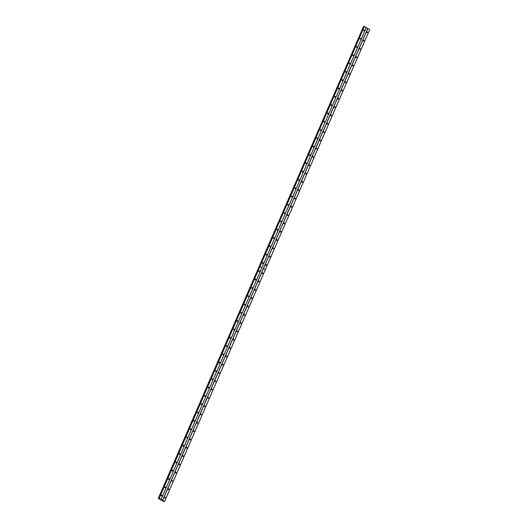 <?xml version="1.0" encoding="UTF-8"?>
<svg xmlns="http://www.w3.org/2000/svg" width="528" height="528" viewBox="0 0 528 528"><rect width="100%" height="100%" fill="white"/><g stroke="black" fill="none" stroke-linecap="round" stroke-linejoin="round"><path stroke-width="0.79" d="M168.293 489.562A0.422 0.37 85 0 0 168.241 488.968M168.201 489.047A0.422 0.37 85 0 0 168.861 489.436A0.422 0.37 85 0 0 168.201 489.047M171.904 481.252A0.422 0.37 85 0 0 171.857 480.658M171.811 480.737A0.422 0.37 85 0 0 172.471 481.127A0.422 0.37 85 0 0 171.811 480.737M175.52 472.943A0.422 0.37 85 0 0 175.468 472.355M175.421 472.428A0.422 0.37 85 0 0 176.081 472.817A0.422 0.37 85 0 0 175.421 472.428M179.131 464.633A0.422 0.37 85 0 0 179.078 464.046M179.038 464.119A0.422 0.37 85 0 0 179.698 464.515A0.422 0.37 85 0 0 179.038 464.119M182.741 456.324A0.422 0.37 85 0 0 182.695 455.737M182.648 455.816A0.422 0.37 85 0 0 183.308 456.205A0.422 0.37 85 0 0 182.648 455.816M186.358 448.015A0.422 0.37 85 0 0 186.305 447.427M186.259 447.506A0.422 0.37 85 0 0 186.925 447.896A0.422 0.37 85 0 0 186.259 447.506M189.968 439.712A0.422 0.37 85 0 0 189.915 439.118M189.875 439.197A0.422 0.37 85 0 0 190.535 439.586A0.422 0.37 85 0 0 189.875 439.197M193.585 431.402A0.422 0.37 85 0 0 193.532 430.808M193.486 430.888A0.422 0.37 85 0 0 194.146 431.277A0.422 0.37 85 0 0 193.486 430.888M197.195 423.093A0.422 0.37 85 0 0 197.142 422.506M197.102 422.578A0.422 0.37 85 0 0 197.762 422.968A0.422 0.37 85 0 0 197.102 422.578M200.805 414.784A0.422 0.37 85 0 0 200.752 414.196M200.713 414.269A0.422 0.37 85 0 0 201.373 414.658A0.422 0.37 85 0 0 200.713 414.269M204.422 406.474A0.422 0.37 85 0 0 204.369 405.887M204.323 405.959A0.422 0.37 85 0 0 204.983 406.355A0.422 0.37 85 0 0 204.323 405.959M208.032 398.165A0.422 0.37 85 0 0 207.979 397.577M207.94 397.657A0.422 0.37 85 0 0 208.6 398.046A0.422 0.37 85 0 0 207.94 397.657M211.642 389.855A0.422 0.37 85 0 0 211.596 389.268M211.55 389.347A0.422 0.37 85 0 0 212.21 389.737A0.422 0.37 85 0 0 211.55 389.347M215.259 381.553A0.422 0.37 85 0 0 215.206 380.959M215.16 381.038A0.422 0.37 85 0 0 215.82 381.427A0.422 0.37 85 0 0 215.16 381.038M218.869 373.243A0.422 0.37 85 0 0 218.816 372.649M218.777 372.728A0.422 0.37 85 0 0 219.437 373.118A0.422 0.37 85 0 0 218.777 372.728M222.479 364.934A0.422 0.37 85 0 0 222.433 364.346M222.387 364.419A0.422 0.37 85 0 0 223.047 364.808A0.422 0.37 85 0 0 222.387 364.419M226.096 356.624A0.422 0.37 85 0 0 226.043 356.037M225.997 356.11A0.422 0.37 85 0 0 226.664 356.506A0.422 0.37 85 0 0 225.997 356.11M229.706 348.315A0.422 0.37 85 0 0 229.654 347.728M229.614 347.8A0.422 0.37 85 0 0 230.274 348.196A0.422 0.37 85 0 0 229.614 347.8M233.323 340.006A0.422 0.37 85 0 0 233.27 339.418M233.224 339.497A0.422 0.37 85 0 0 233.884 339.887A0.422 0.37 85 0 0 233.224 339.497M236.933 331.703A0.422 0.37 85 0 0 236.881 331.109M236.841 331.188A0.422 0.37 85 0 0 237.501 331.577A0.422 0.37 85 0 0 236.841 331.188M240.544 323.393A0.422 0.37 85 0 0 240.491 322.799M240.451 322.879A0.422 0.37 85 0 0 241.111 323.268A0.422 0.37 85 0 0 240.451 322.879M244.16 315.084A0.422 0.37 85 0 0 244.108 314.497M244.061 314.569A0.422 0.37 85 0 0 244.721 314.959A0.422 0.37 85 0 0 244.061 314.569M247.771 306.775A0.422 0.37 85 0 0 247.718 306.187M247.678 306.26A0.422 0.37 85 0 0 248.338 306.649A0.422 0.37 85 0 0 247.678 306.26M251.381 298.465A0.422 0.37 85 0 0 251.335 297.878M251.288 297.95A0.422 0.37 85 0 0 251.948 298.346A0.422 0.37 85 0 0 251.288 297.95M254.998 290.156A0.422 0.37 85 0 0 254.945 289.568M254.899 289.648A0.422 0.37 85 0 0 255.559 290.037A0.422 0.37 85 0 0 254.899 289.648M258.608 281.846A0.422 0.37 85 0 0 258.555 281.259M258.515 281.338A0.422 0.37 85 0 0 259.175 281.728A0.422 0.37 85 0 0 258.515 281.338M262.218 273.544A0.422 0.37 85 0 0 262.172 272.95M262.126 273.029A0.422 0.37 85 0 0 262.786 273.418A0.422 0.37 85 0 0 262.126 273.029M164.683 497.871A0.422 0.37 85 0 0 164.63 497.277M164.584 497.356A0.422 0.37 85 0 0 165.244 497.746A0.422 0.37 85 0 0 164.584 497.356M165.059 487.648A0.422 0.37 85 0 0 165.013 487.06M164.967 487.139A0.422 0.37 85 0 0 165.627 487.529A0.422 0.37 85 0 0 164.967 487.139M168.676 479.345A0.422 0.37 85 0 0 168.623 478.751M168.577 478.83A0.422 0.37 85 0 0 169.244 479.219A0.422 0.37 85 0 0 168.577 478.83M172.286 471.035A0.422 0.37 85 0 0 172.234 470.441M172.194 470.521A0.422 0.37 85 0 0 172.854 470.91A0.422 0.37 85 0 0 172.194 470.521M175.897 462.726A0.422 0.37 85 0 0 175.85 462.139M175.804 462.211A0.422 0.37 85 0 0 176.464 462.601A0.422 0.37 85 0 0 175.804 462.211M179.513 454.417A0.422 0.37 85 0 0 179.461 453.829M179.414 453.902A0.422 0.37 85 0 0 180.081 454.291A0.422 0.37 85 0 0 179.414 453.902M183.124 446.107A0.422 0.37 85 0 0 183.071 445.52M183.031 445.592A0.422 0.37 85 0 0 183.691 445.988A0.422 0.37 85 0 0 183.031 445.592M186.74 437.798A0.422 0.37 85 0 0 186.688 437.21M186.641 437.29A0.422 0.37 85 0 0 187.301 437.679A0.422 0.37 85 0 0 186.641 437.29M190.351 429.488A0.422 0.37 85 0 0 190.298 428.901M190.258 428.98A0.422 0.37 85 0 0 190.918 429.37A0.422 0.37 85 0 0 190.258 428.98M193.961 421.186A0.422 0.37 85 0 0 193.908 420.592M193.868 420.671A0.422 0.37 85 0 0 194.528 421.06A0.422 0.37 85 0 0 193.868 420.671M197.578 412.876A0.422 0.37 85 0 0 197.525 412.282M197.479 412.361A0.422 0.37 85 0 0 198.139 412.751A0.422 0.37 85 0 0 197.479 412.361M201.188 404.567A0.422 0.37 85 0 0 201.135 403.979M201.095 404.052A0.422 0.37 85 0 0 201.755 404.441A0.422 0.37 85 0 0 201.095 404.052M204.798 396.257A0.422 0.37 85 0 0 204.752 395.67M204.706 395.743A0.422 0.37 85 0 0 205.366 396.132A0.422 0.37 85 0 0 204.706 395.743M208.415 387.948A0.422 0.37 85 0 0 208.362 387.361M208.316 387.433A0.422 0.37 85 0 0 208.976 387.829A0.422 0.37 85 0 0 208.316 387.433M212.025 379.639A0.422 0.37 85 0 0 211.972 379.051M211.933 379.13A0.422 0.37 85 0 0 212.593 379.52A0.422 0.37 85 0 0 211.933 379.13M215.635 371.336A0.422 0.37 85 0 0 215.589 370.742M215.543 370.821A0.422 0.37 85 0 0 216.203 371.21A0.422 0.37 85 0 0 215.543 370.821M219.252 363.026A0.422 0.37 85 0 0 219.199 362.432M219.153 362.512A0.422 0.37 85 0 0 219.82 362.901A0.422 0.37 85 0 0 219.153 362.512M222.862 354.717A0.422 0.37 85 0 0 222.809 354.123M222.77 354.202A0.422 0.37 85 0 0 223.43 354.592A0.422 0.37 85 0 0 222.77 354.202M226.479 346.408A0.422 0.37 85 0 0 226.426 345.82M226.38 345.893A0.422 0.37 85 0 0 227.04 346.282A0.422 0.37 85 0 0 226.38 345.893M230.089 338.098A0.422 0.37 85 0 0 230.036 337.511M229.997 337.583A0.422 0.37 85 0 0 230.657 337.979A0.422 0.37 85 0 0 229.997 337.583M233.699 329.789A0.422 0.37 85 0 0 233.647 329.201M233.607 329.281A0.422 0.37 85 0 0 234.267 329.67A0.422 0.37 85 0 0 233.607 329.281M237.316 321.479A0.422 0.37 85 0 0 237.263 320.892M237.217 320.971A0.422 0.37 85 0 0 237.877 321.361A0.422 0.37 85 0 0 237.217 320.971M240.926 313.177A0.422 0.37 85 0 0 240.874 312.583M240.834 312.662A0.422 0.37 85 0 0 241.494 313.051A0.422 0.37 85 0 0 240.834 312.662M244.537 304.867A0.422 0.37 85 0 0 244.49 304.273M244.444 304.352A0.422 0.37 85 0 0 245.104 304.742A0.422 0.37 85 0 0 244.444 304.352M248.153 296.558A0.422 0.37 85 0 0 248.101 295.97M248.054 296.043A0.422 0.37 85 0 0 248.714 296.432A0.422 0.37 85 0 0 248.054 296.043M251.764 288.248A0.422 0.37 85 0 0 251.711 287.661M251.671 287.734A0.422 0.37 85 0 0 252.331 288.123A0.422 0.37 85 0 0 251.671 287.734M255.374 279.939A0.422 0.37 85 0 0 255.328 279.352M255.281 279.424A0.422 0.37 85 0 0 255.941 279.82A0.422 0.37 85 0 0 255.281 279.424M258.991 271.63A0.422 0.37 85 0 0 258.938 271.042M258.892 271.121A0.422 0.37 85 0 0 259.558 271.511A0.422 0.37 85 0 0 258.892 271.121M161.449 495.957A0.422 0.37 85 0 0 161.396 495.37M161.357 495.449A0.422 0.37 85 0 0 162.017 495.838A0.422 0.37 85 0 0 161.357 495.449M265.835 265.234A0.422 0.37 85 0 0 265.782 264.64M265.736 264.719A0.422 0.37 85 0 0 266.402 265.109A0.422 0.37 85 0 0 265.736 264.719M269.445 256.925A0.422 0.37 85 0 0 269.392 256.337M269.353 256.41A0.422 0.37 85 0 0 270.013 256.799A0.422 0.37 85 0 0 269.353 256.41M273.062 248.615A0.422 0.37 85 0 0 273.009 248.028M272.963 248.101A0.422 0.37 85 0 0 273.623 248.49A0.422 0.37 85 0 0 272.963 248.101M276.672 240.306A0.422 0.37 85 0 0 276.619 239.719M276.58 239.791A0.422 0.37 85 0 0 277.24 240.187A0.422 0.37 85 0 0 276.58 239.791M280.282 231.997A0.422 0.37 85 0 0 280.229 231.409M280.19 231.488A0.422 0.37 85 0 0 280.85 231.878A0.422 0.37 85 0 0 280.19 231.488M283.899 223.687A0.422 0.37 85 0 0 283.846 223.1M283.8 223.179A0.422 0.37 85 0 0 284.46 223.568A0.422 0.37 85 0 0 283.8 223.179M287.509 215.384A0.422 0.37 85 0 0 287.456 214.79M287.417 214.87A0.422 0.37 85 0 0 288.077 215.259A0.422 0.37 85 0 0 287.417 214.87M291.119 207.075A0.422 0.37 85 0 0 291.067 206.481M291.027 206.56A0.422 0.37 85 0 0 291.687 206.95A0.422 0.37 85 0 0 291.027 206.56M294.736 198.766A0.422 0.37 85 0 0 294.683 198.178M294.637 198.251A0.422 0.37 85 0 0 295.297 198.64A0.422 0.37 85 0 0 294.637 198.251M298.346 190.456A0.422 0.37 85 0 0 298.294 189.869M298.254 189.941A0.422 0.37 85 0 0 298.914 190.337A0.422 0.37 85 0 0 298.254 189.941M301.957 182.147A0.422 0.37 85 0 0 301.91 181.559M301.864 181.639A0.422 0.37 85 0 0 302.524 182.028A0.422 0.37 85 0 0 301.864 181.639M305.573 173.837A0.422 0.37 85 0 0 305.521 173.25M305.474 173.329A0.422 0.37 85 0 0 306.141 173.719A0.422 0.37 85 0 0 305.474 173.329M309.184 165.535A0.422 0.37 85 0 0 309.131 164.941M309.091 165.02A0.422 0.37 85 0 0 309.751 165.409A0.422 0.37 85 0 0 309.091 165.02M312.8 157.225A0.422 0.37 85 0 0 312.748 156.631M312.701 156.71A0.422 0.37 85 0 0 313.361 157.1A0.422 0.37 85 0 0 312.701 156.71M316.411 148.916A0.422 0.37 85 0 0 316.358 148.328M316.318 148.401A0.422 0.37 85 0 0 316.978 148.79A0.422 0.37 85 0 0 316.318 148.401M320.021 140.606A0.422 0.37 85 0 0 319.968 140.019M319.928 140.092A0.422 0.37 85 0 0 320.588 140.481A0.422 0.37 85 0 0 319.928 140.092M323.638 132.297A0.422 0.37 85 0 0 323.585 131.71M323.539 131.782A0.422 0.37 85 0 0 324.199 132.178A0.422 0.37 85 0 0 323.539 131.782M327.248 123.988A0.422 0.37 85 0 0 327.195 123.4M327.155 123.479A0.422 0.37 85 0 0 327.815 123.869A0.422 0.37 85 0 0 327.155 123.479M330.858 115.678A0.422 0.37 85 0 0 330.805 115.091M330.766 115.17A0.422 0.37 85 0 0 331.426 115.559A0.422 0.37 85 0 0 330.766 115.17M334.475 107.375A0.422 0.37 85 0 0 334.422 106.781M334.376 106.861A0.422 0.37 85 0 0 335.036 107.25A0.422 0.37 85 0 0 334.376 106.861M338.085 99.066A0.422 0.37 85 0 0 338.032 98.472M337.993 98.551A0.422 0.37 85 0 0 338.653 98.941A0.422 0.37 85 0 0 337.993 98.551M341.695 90.757A0.422 0.37 85 0 0 341.649 90.169M341.603 90.242A0.422 0.37 85 0 0 342.263 90.631A0.422 0.37 85 0 0 341.603 90.242M345.312 82.447A0.422 0.37 85 0 0 345.259 81.86M345.213 81.932A0.422 0.37 85 0 0 345.88 82.322A0.422 0.37 85 0 0 345.213 81.932M348.922 74.138A0.422 0.37 85 0 0 348.869 73.55M348.83 73.623A0.422 0.37 85 0 0 349.49 74.019A0.422 0.37 85 0 0 348.83 73.623M352.539 65.828A0.422 0.37 85 0 0 352.486 65.241M352.44 65.32A0.422 0.37 85 0 0 353.1 65.71A0.422 0.37 85 0 0 352.44 65.32M356.149 57.526A0.422 0.37 85 0 0 356.096 56.932M356.05 57.011A0.422 0.37 85 0 0 356.717 57.4A0.422 0.37 85 0 0 356.05 57.011M359.759 49.216A0.422 0.37 85 0 0 359.707 48.622M359.667 48.701A0.422 0.37 85 0 0 360.327 49.091A0.422 0.37 85 0 0 359.667 48.701M363.376 40.907A0.422 0.37 85 0 0 363.323 40.313M363.277 40.392A0.422 0.37 85 0 0 363.937 40.781A0.422 0.37 85 0 0 363.277 40.392M366.986 32.597A0.422 0.37 85 0 0 366.934 32.01M366.894 32.083A0.422 0.37 85 0 0 367.554 32.472A0.422 0.37 85 0 0 366.894 32.083M262.601 263.32A0.422 0.37 85 0 0 262.548 262.733M262.508 262.812A0.422 0.37 85 0 0 263.168 263.201A0.422 0.37 85 0 0 262.508 262.812M266.218 255.017A0.422 0.37 85 0 0 266.165 254.423M266.119 254.503A0.422 0.37 85 0 0 266.779 254.892A0.422 0.37 85 0 0 266.119 254.503M269.828 246.708A0.422 0.37 85 0 0 269.775 246.114M269.735 246.193A0.422 0.37 85 0 0 270.395 246.583A0.422 0.37 85 0 0 269.735 246.193M273.438 238.399A0.422 0.37 85 0 0 273.385 237.811M273.346 237.884A0.422 0.37 85 0 0 274.006 238.273A0.422 0.37 85 0 0 273.346 237.884M277.055 230.089A0.422 0.37 85 0 0 277.002 229.502M276.956 229.574A0.422 0.37 85 0 0 277.616 229.97A0.422 0.37 85 0 0 276.956 229.574M280.665 221.78A0.422 0.37 85 0 0 280.612 221.192M280.573 221.265A0.422 0.37 85 0 0 281.233 221.661A0.422 0.37 85 0 0 280.573 221.265M284.275 213.47A0.422 0.37 85 0 0 284.229 212.883M284.183 212.962A0.422 0.37 85 0 0 284.843 213.352A0.422 0.37 85 0 0 284.183 212.962M287.892 205.168A0.422 0.37 85 0 0 287.839 204.574M287.793 204.653A0.422 0.37 85 0 0 288.453 205.042A0.422 0.37 85 0 0 287.793 204.653M291.502 196.858A0.422 0.37 85 0 0 291.449 196.264M291.41 196.343A0.422 0.37 85 0 0 292.07 196.733A0.422 0.37 85 0 0 291.41 196.343M295.112 188.549A0.422 0.37 85 0 0 295.066 187.961M295.02 188.034A0.422 0.37 85 0 0 295.68 188.423A0.422 0.37 85 0 0 295.02 188.034M298.729 180.239A0.422 0.37 85 0 0 298.676 179.652M298.63 179.725A0.422 0.37 85 0 0 299.297 180.114A0.422 0.37 85 0 0 298.63 179.725M302.339 171.93A0.422 0.37 85 0 0 302.287 171.343M302.247 171.415A0.422 0.37 85 0 0 302.907 171.811A0.422 0.37 85 0 0 302.247 171.415M305.956 163.621A0.422 0.37 85 0 0 305.903 163.033M305.857 163.112A0.422 0.37 85 0 0 306.517 163.502A0.422 0.37 85 0 0 305.857 163.112M309.566 155.311A0.422 0.37 85 0 0 309.514 154.724M309.474 154.803A0.422 0.37 85 0 0 310.134 155.192A0.422 0.37 85 0 0 309.474 154.803M313.177 147.008A0.422 0.37 85 0 0 313.124 146.414M313.084 146.494A0.422 0.37 85 0 0 313.744 146.883A0.422 0.37 85 0 0 313.084 146.494M316.793 138.699A0.422 0.37 85 0 0 316.741 138.105M316.694 138.184A0.422 0.37 85 0 0 317.354 138.574A0.422 0.37 85 0 0 316.694 138.184M320.404 130.39A0.422 0.37 85 0 0 320.351 129.802M320.311 129.875A0.422 0.37 85 0 0 320.971 130.264A0.422 0.37 85 0 0 320.311 129.875M324.014 122.08A0.422 0.37 85 0 0 323.968 121.493M323.921 121.565A0.422 0.37 85 0 0 324.581 121.955A0.422 0.37 85 0 0 323.921 121.565M327.631 113.771A0.422 0.37 85 0 0 327.578 113.183M327.532 113.256A0.422 0.37 85 0 0 328.192 113.652A0.422 0.37 85 0 0 327.532 113.256M331.241 105.461A0.422 0.37 85 0 0 331.188 104.874M331.148 104.953A0.422 0.37 85 0 0 331.808 105.343A0.422 0.37 85 0 0 331.148 104.953M334.851 97.152A0.422 0.37 85 0 0 334.805 96.565M334.759 96.644A0.422 0.37 85 0 0 335.419 97.033A0.422 0.37 85 0 0 334.759 96.644M338.468 88.849A0.422 0.37 85 0 0 338.415 88.255M338.369 88.334A0.422 0.37 85 0 0 339.035 88.724A0.422 0.37 85 0 0 338.369 88.334M342.078 80.54A0.422 0.37 85 0 0 342.025 79.946M341.986 80.025A0.422 0.37 85 0 0 342.646 80.414A0.422 0.37 85 0 0 341.986 80.025M345.695 72.23A0.422 0.37 85 0 0 345.642 71.643M345.596 71.716A0.422 0.37 85 0 0 346.256 72.105A0.422 0.37 85 0 0 345.596 71.716M349.305 63.921A0.422 0.37 85 0 0 349.252 63.334M349.213 63.406A0.422 0.37 85 0 0 349.873 63.802A0.422 0.37 85 0 0 349.213 63.406M352.915 55.612A0.422 0.37 85 0 0 352.862 55.024M352.823 55.103A0.422 0.37 85 0 0 353.483 55.493A0.422 0.37 85 0 0 352.823 55.103M356.532 47.302A0.422 0.37 85 0 0 356.479 46.715M356.433 46.794A0.422 0.37 85 0 0 357.093 47.183A0.422 0.37 85 0 0 356.433 46.794M360.142 38.999A0.422 0.37 85 0 0 360.089 38.405M360.05 38.485A0.422 0.37 85 0 0 360.71 38.874A0.422 0.37 85 0 0 360.05 38.485M363.752 30.69A0.422 0.37 85 0 0 363.706 30.096M363.66 30.175A0.422 0.37 85 0 0 364.32 30.565A0.422 0.37 85 0 0 363.66 30.175M367.739 28.439L162.545 500.359L161.073 499.488L366.274 27.575L367.858 28.479L162.664 500.399L164.525 501.527L163.324 501.475L158.275 498.392L363.541 26.466L363.99 26.611M158.347 498.386L159.212 498.359L161.073 499.488M259.076 266.567L363.541 26.466M364.287 26.4L259.677 266.515L364.076 26.42L366.274 27.575M367.858 28.479L369.725 29.608L164.525 501.527M161.047 499.442L366.241 27.522M260.007 266.534L261.842 267.643L260.007 266.534L364.406 26.44M263.446 268.607L265.287 269.696L164.498 501.481M159.212 498.359L259.994 266.567L261.829 267.656M158.882 498.333L259.875 266.528L159.093 498.32M369.692 29.561L265.3 269.663L263.465 268.574M265.287 269.696L263.432 268.58M158.671 498.491L363.865 26.572M158.413 498.406L363.614 26.486M259.076 266.594L158.275 498.392"/></g></svg>
